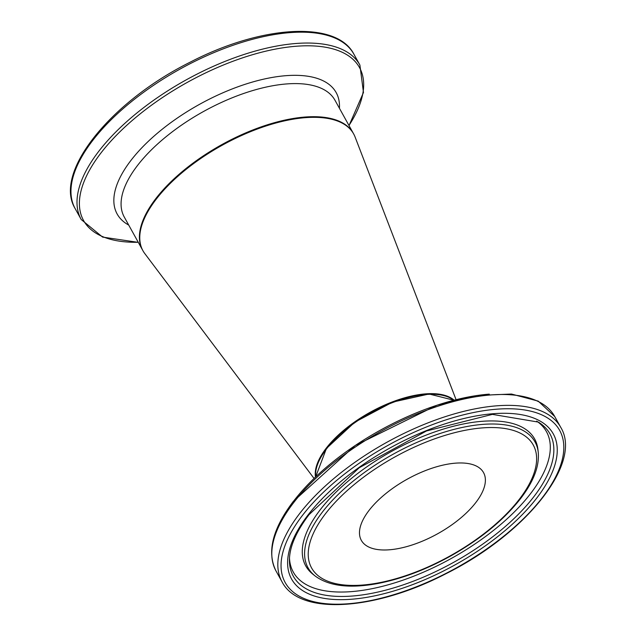 <?xml version="1.0" encoding="UTF-8"?>
<svg xmlns="http://www.w3.org/2000/svg" width="636" height="636" viewBox="0 0 636 636"><rect width="100%" height="100%" fill="white"/><g stroke="black" fill="none" stroke-linecap="round" stroke-linejoin="round"><path stroke-width="0.95" d="M454.12 400.163A80.303 35.902 151 0 0 430.803 393.636A80.303 35.902 151 0 0 352.527 423.457A80.303 35.902 151 0 0 315.48 477.016M456.068 399.67L355.087 137.002A120.458 53.853 151 0 0 313.095 117.326A120.458 53.853 151 0 0 185.386 169.931A120.458 53.853 151 0 0 144.785 253.573L314.025 478.407M455.599 463.151A69.865 31.236 -29 0 1 483.535 472.604A69.865 31.236 -29 0 1 459.494 519.016A69.865 31.236 -29 0 1 389.264 549.798A69.865 31.236 -29 0 1 361.328 540.346A69.865 31.236 -29 0 1 385.368 493.941A69.865 31.236 -29 0 1 455.599 463.151M560.737 427.352A159.326 71.232 151 0 0 497.018 405.8A159.326 71.232 151 0 0 299.357 513.936A159.326 71.232 151 0 0 282.034 581.837L276.008 570.969A159.326 71.232 -29 0 1 293.339 503.06A159.326 71.232 -29 0 1 491 394.932A159.326 71.232 -29 0 1 554.711 416.485L560.737 427.352C582.886 463.302 525.32 534.232 445.86 573.759C374.755 610.735 299.333 615.759 282.034 581.837M302.251 515.677A156.917 70.159 -29 0 1 496.923 409.179A156.917 70.159 -29 0 1 542.611 497.28A156.917 70.159 -29 0 1 347.94 603.779A156.917 70.159 -29 0 1 302.251 515.677M351.398 599.255A149.627 66.891 151 0 0 537.023 497.71A149.627 66.891 151 0 0 493.464 413.694A149.627 66.891 151 0 0 307.84 515.247A149.627 66.891 151 0 0 351.398 599.255M489.267 394.137A157.744 70.524 151 0 0 293.57 501.2M315.718 476.793A80.303 35.902 -29 0 1 326.451 448.984A80.303 35.902 -29 0 1 426.08 394.487A80.303 35.902 -29 0 1 453.802 400.251M362.258 585.072A126.747 56.668 -29 0 1 325.354 513.904A126.747 56.668 -29 0 1 482.597 427.885A126.747 56.668 -29 0 1 519.501 499.045A126.747 56.668 -29 0 1 362.258 585.072M538.231 452.196A129.768 58.019 151 0 0 483.114 424.355A129.768 58.019 151 0 0 344.338 488.702A129.768 58.019 151 0 0 315.027 575.914C329.074 586.32 350.364 588.777 378.881 583.299C401.968 578.673 425.532 569.777 449.588 556.603C479.949 539.614 503.64 520.24 520.661 498.489C533.652 481.5 539.503 466.069 538.231 452.196L537.913 449.366A130.873 58.512 151 0 0 482.327 421.294A130.873 58.512 151 0 0 342.359 486.19A130.873 58.512 151 0 0 312.801 574.149L315.027 575.914M538.358 422.089A146.733 65.603 -29 0 1 512.02 520.447A146.733 65.603 -29 0 1 351.986 596.059A146.733 65.603 -29 0 1 289.428 560.07C289.539 546.968 296.066 531.847 308.993 514.691L359.221 467.754L426.486 430.97L492.399 414.378L538.358 422.089M289.491 558.106A144.746 64.713 151 0 0 351.167 591.639A144.746 64.713 151 0 0 530.742 493.393A144.746 64.713 151 0 0 536.665 421.096M353.878 54.163C336.571 20.241 261.158 25.265 190.053 62.241C110.592 101.768 53.027 172.698 75.175 208.648A159.326 71.232 -29 0 1 135.007 98.819A159.326 71.232 -29 0 1 300.224 32.174A159.326 71.232 -29 0 1 353.878 54.163L359.897 65.031A159.326 71.232 151 0 0 306.242 43.041A159.326 71.232 151 0 0 141.033 109.686A159.326 71.232 151 0 0 81.201 219.515L102.595 237.093L138.314 242.38M138.251 242.268A157.744 70.524 -29 0 1 136.692 242.292A157.744 70.524 -29 0 1 107.492 144.976A157.744 70.524 -29 0 1 306.377 45.8A157.744 70.524 -29 0 1 348.965 125.475M339.433 108.279A125.213 55.984 151 0 0 294.015 75.326A125.213 55.984 151 0 0 151.821 138.091A125.213 55.984 151 0 0 128.718 225.072M353.489 133.639L353.314 133.321A120.458 53.853 151 0 0 312.745 116.698A120.458 53.853 151 0 0 187.835 167.077A120.458 53.853 151 0 0 142.599 250.123L142.782 250.433M142.599 250.123L124.259 217.019A120.458 53.853 -29 0 1 169.486 133.981A120.458 53.853 -29 0 1 294.404 83.594A120.458 53.853 -29 0 1 334.965 100.226L353.314 133.321M276.008 570.969C266.691 552.191 272.447 529.017 293.268 501.454L355.238 445.478L436.964 405.219L476.793 395.497L511.463 394.042L538.199 401.117L554.711 416.485M315.671 476.833L326.427 448.452L354.832 422.161L392.635 402.103L429.062 393.994L453.865 400.235M75.175 208.648L81.201 219.515M349.021 125.586L363.466 92.49L359.897 65.031"/></g></svg>
